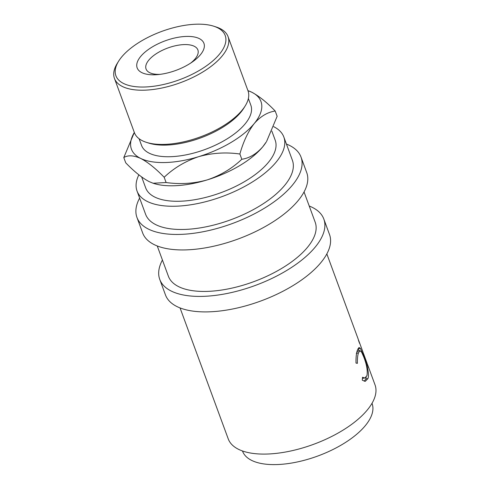<?xml version="1.0" encoding="UTF-8"?>
<svg xmlns="http://www.w3.org/2000/svg" width="489" height="489" viewBox="0 0 489 489"><rect width="100%" height="100%" fill="white"/><g stroke="black" fill="none" stroke-linecap="round" stroke-linejoin="round"><path stroke-width="0.73" d="M200.466 54.689A35.569 15.727 159.8 0 1 192.556 61.816A35.569 15.727 159.8 0 1 157.813 74.603A35.569 15.727 159.8 0 1 140.63 56.516A35.569 15.727 159.8 0 1 186.321 36.424A35.569 15.727 159.8 0 1 200.466 54.689M190.637 63.118A27.604 12.207 -20.2 0 0 195.19 58.766A27.604 12.207 -20.2 0 0 197.88 49.945A27.604 12.207 -20.2 0 0 176.205 45.587A27.604 12.207 -20.2 0 0 148.754 60.184A27.604 12.207 -20.2 0 0 146.064 69.01A27.604 12.207 -20.2 0 0 160.123 74.346M367.325 364.14A78.209 34.585 159.8 0 1 367.899 365.503A78.209 34.585 159.8 0 1 368.529 367.697L367.502 364.916A78.209 34.585 159.8 0 0 366.878 362.722L363.81 354.384A78.209 34.585 159.8 0 1 364.433 356.573L363.413 353.798A78.209 34.585 159.8 0 0 362.789 351.603L358.95 341.175A78.209 34.585 159.8 0 1 359.574 343.37L358.553 340.589A78.209 34.585 159.8 0 0 357.93 338.394L326.841 253.913M363.229 353.015A78.209 34.585 159.8 0 1 363.81 354.384M358.37 339.812A78.209 34.585 159.8 0 1 358.95 341.175M362.306 380.216L362.514 377.245L364.818 378.015L366.946 375.705C367.789 370.919 366.768 364.776 363.871 357.276L361.677 352.245L359.861 350.668L358.468 352.869C357.636 355.271 357.282 358.761 357.398 363.345L355.998 363.076C355.882 357.367 356.359 353.04 357.447 350.093L359.024 347.453L360.375 348.351L363.871 356.139C366.713 363.712 369.702 374.305 367.936 378.572L365.307 381.328L362.306 380.216M367.899 365.503L375.026 384.867A78.209 34.585 159.8 0 1 367.41 409.861A78.209 34.585 159.8 0 1 289.641 451.225A78.209 34.585 159.8 0 1 228.229 438.877L180.05 307.923M372.007 403.315L372.086 403.535A69.004 30.514 159.8 0 1 365.369 425.589A69.004 30.514 159.8 0 1 296.75 462.081A69.004 30.514 159.8 0 1 242.562 451.188L242.483 450.974M309.225 206.022A87.409 38.649 159.8 0 1 323.822 219.048A87.409 38.649 159.8 0 1 315.307 246.982A87.409 38.649 159.8 0 1 228.387 293.211A87.409 38.649 159.8 0 1 159.756 279.408A87.409 38.649 159.8 0 1 162.427 260.032M323.822 219.048L329.519 234.537A87.409 38.649 159.8 0 1 321.004 262.471A87.409 38.649 159.8 0 1 234.084 308.7A87.409 38.649 159.8 0 1 165.453 294.898L159.756 279.408M286.426 144.066A87.409 38.649 159.8 0 1 301.022 157.085A87.409 38.649 159.8 0 1 292.514 185.025A87.409 38.649 159.8 0 1 205.588 231.248A87.409 38.649 159.8 0 1 136.957 217.452A87.409 38.649 159.8 0 1 139.634 198.076M301.022 157.085L306.719 172.574A87.409 38.649 159.8 0 1 298.211 200.514A87.409 38.649 159.8 0 1 211.291 246.737A87.409 38.649 159.8 0 1 142.654 232.941L136.957 217.452M219.524 54.108A58.228 25.746 -20.2 0 0 213.705 26.198A58.228 25.746 -20.2 0 0 121.572 57.097A58.228 25.746 -20.2 0 0 118.619 61.186A58.228 25.746 -20.2 0 0 147.99 86.84A58.228 25.746 -20.2 0 0 219.524 54.108M213.705 26.198L216.126 26.974A60.526 26.767 159.8 0 1 228.063 36.638A60.526 26.767 159.8 0 1 222.171 55.984A60.526 26.767 159.8 0 1 161.981 87.996A60.526 26.767 159.8 0 1 114.457 78.442A60.526 26.767 159.8 0 1 117.281 63.344L118.619 61.186M245.185 105.954L243.846 108.112A58.228 25.746 159.8 0 1 240.894 112.195A58.228 25.746 159.8 0 1 148.76 143.1L146.339 142.323A60.526 26.767 -20.2 0 0 242.116 110.202A60.526 26.767 -20.2 0 0 245.185 105.954A60.526 26.767 -20.2 0 0 248.015 90.856L228.063 36.638M248.375 98.509L250.839 105.202A58.228 25.746 159.8 0 1 245.172 123.815A58.228 25.746 159.8 0 1 187.269 154.61A58.228 25.746 159.8 0 1 141.547 145.416L139.084 138.723M262.782 146.773A69.004 30.514 -20.2 0 0 266.279 141.932L262.782 146.773C256.407 154.004 249.414 158.173 241.81 159.267C232.092 168.509 220.576 175.38 207.263 179.885A69.004 30.514 -20.2 0 0 262.782 146.773M141.682 177L145.679 187.862A69.004 30.514 -20.2 0 0 199.86 198.754A69.004 30.514 -20.2 0 0 268.485 162.262A69.004 30.514 -20.2 0 0 275.203 140.209L271.866 131.138M273.669 126.657A78.209 34.585 159.8 0 1 283.84 137.03A78.209 34.585 159.8 0 1 276.224 162.024A78.209 34.585 159.8 0 1 198.455 203.387A78.209 34.585 159.8 0 1 137.042 191.04A78.209 34.585 159.8 0 1 138.852 174.836M283.84 137.03L292.385 160.264A78.209 34.585 159.8 0 1 284.769 185.258A78.209 34.585 159.8 0 1 207 226.621A78.209 34.585 159.8 0 1 145.594 214.274L137.042 191.04M304.048 191.951L315.185 222.22A78.209 34.585 159.8 0 1 307.569 247.22A78.209 34.585 159.8 0 1 229.799 288.577A78.209 34.585 159.8 0 1 168.387 276.23L157.25 245.961M153.112 183.241L153.589 183.393A69.004 30.514 -20.2 0 0 207.263 179.885C193.846 183.626 180.123 184.506 166.107 182.525L153.112 183.241L149.224 181.657C142.006 177.849 134.175 171.572 125.728 162.813L123.79 157.55C128.008 155.001 133.638 155.294 140.673 158.424A69.004 30.514 -20.2 0 0 198.717 156.651A69.004 30.514 -20.2 0 0 254.237 123.54A69.004 30.514 -20.2 0 0 251.713 92.195A69.004 30.514 -20.2 0 0 247.941 90.654M123.79 157.55L134.328 132.452A69.004 30.514 -20.2 0 0 140.673 158.424C147.892 162.226 155.722 168.509 164.17 177.262C173.888 168.027 185.404 161.156 198.717 156.651C212.14 152.91 225.857 152.03 239.879 154.011C243.351 141.633 248.137 131.474 254.237 123.54C260.613 116.303 267.605 112.14 275.209 111.04L277.147 116.303L266.627 141.37M275.209 111.04C266.853 102.354 259.023 96.07 251.713 92.195L248.326 90.783M239.879 154.011L241.81 159.267M164.17 177.262L166.107 182.525M114.457 78.442L134.402 132.653A60.526 26.767 -20.2 0 0 146.339 142.323M366.182 377.178L365.784 379.006L364.244 381.267M357.985 348.7L359.238 350.821M359.861 350.668L357.648 351.212L356.933 351.866M362.447 378.352L364.818 378.015M367.936 378.572L365.784 379.006M363.871 356.139L363.486 356.255M360.375 348.351L358.192 348.975M358.468 352.869L356.316 353.296"/></g></svg>
